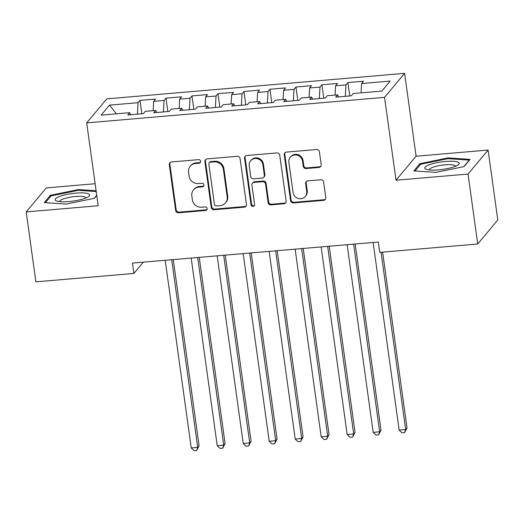 <?xml version="1.0" encoding="UTF-8"?>
<svg xmlns="http://www.w3.org/2000/svg" width="524" height="524" viewBox="0 0 524 524"><rect width="100%" height="100%" fill="white"/><g stroke="black" fill="none" stroke-linecap="round" stroke-linejoin="round"><path stroke-width="0.79" d="M200.633 161.254A1.841 1.749 -140.1 0 0 198.603 159.63L171.492 161.949A2.627 2.496 -140.1 0 0 169.298 164.713L175.645 210.471A2.627 2.496 -140.1 0 0 178.553 212.796L205.657 210.471A1.841 1.749 -140.1 0 0 207.196 208.539A1.841 1.749 -140.1 0 0 205.159 206.915L201.655 207.216A8.417 7.984 -140.1 0 1 192.36 199.782L191.83 195.963A8.417 7.984 -140.1 0 1 193.539 189.865A8.417 7.984 -140.1 0 1 198.865 187.133L202.375 186.832A1.841 1.749 -140.1 0 0 203.915 184.9A1.841 1.749 -140.1 0 0 201.878 183.269L198.373 183.57A8.417 7.984 -140.1 0 1 189.079 176.136L188.548 172.324A8.417 7.984 -140.1 0 1 190.258 166.226A8.417 7.984 -140.1 0 1 195.583 163.488L199.094 163.187A1.841 1.749 -140.1 0 0 200.633 161.254M319.011 167.444A2.627 2.496 -140.1 0 0 321.205 164.687L319.424 151.849A2.627 2.496 -140.1 0 0 316.522 149.523L286.418 152.104A2.627 2.496 -140.1 0 0 284.224 154.862L290.571 200.627A2.627 2.496 -140.1 0 0 293.473 202.945L323.577 200.364A2.627 2.496 -140.1 0 0 325.777 197.607L323.622 182.097A2.627 2.496 -140.1 0 0 320.721 179.778L307.837 180.878A2.627 2.496 -140.1 0 0 305.643 183.642L306.704 191.332A7.035 6.674 -140.1 0 1 305.282 196.428A7.035 6.674 -140.1 0 1 298.064 198.399A7.035 6.674 -140.1 0 1 293.06 192.498L288.881 162.375A7.035 6.674 -140.1 0 1 290.303 157.279A7.035 6.674 -140.1 0 1 297.521 155.307A7.035 6.674 -140.1 0 1 302.525 161.209L303.226 166.226A2.627 2.496 -140.1 0 0 306.127 168.551L319.011 167.444L319.555 166.796A2.627 2.496 -140.1 0 0 320.917 166.246M468.024 174.06L488.099 150.054L416.108 156.224L396.033 180.23L468.024 174.06L477.731 243.988L379.749 252.385L378.308 242.023L132.448 263.094L133.882 273.449L143.327 262.157M396.033 180.23L384.537 97.353L86.689 122.871L106.765 98.866L404.607 73.347L384.537 97.353M95.139 183.728L46.269 187.913L26.2 211.919L98.191 205.749L86.689 122.871M26.2 211.919L35.901 281.846L133.882 273.449M240.09 158.648A2.627 2.496 -140.1 0 0 237.182 156.322L207.085 158.903A2.627 2.496 -140.1 0 0 204.884 161.661L211.231 207.419A2.627 2.496 -140.1 0 0 214.139 209.744L244.243 207.163A2.627 2.496 -140.1 0 0 246.437 204.406L240.09 158.648M246.752 155.504L276.855 152.923A2.627 2.496 -140.1 0 1 279.757 155.248L286.111 201.006A2.627 2.496 -140.1 0 1 283.91 203.764L271.026 204.871A2.627 2.496 -140.1 0 1 268.124 202.546L265.55 183.989A2.627 2.496 -140.1 0 0 262.642 181.664L254.094 182.398A2.627 2.496 -140.1 0 0 251.9 185.162L254.579 204.478A1.841 1.749 -140.1 0 1 252.319 206.332A1.841 1.749 -140.1 0 1 251.009 204.786L244.551 158.261A2.627 2.496 -140.1 0 1 246.752 155.504M141.853 113.78L139.993 100.385L138.067 102.691L109.483 105.141L101.125 115.129L129.716 112.68L127.79 114.985L143.386 113.649L145.312 111.343L155.707 110.453L153.781 112.758L169.376 111.422L171.302 109.116L181.697 108.226L179.771 110.531L195.36 109.195L197.286 106.889L207.687 105.999L205.762 108.304L221.351 106.968L223.276 104.662L233.671 103.772L231.746 106.077L247.341 104.741L249.267 102.435L259.662 101.545L257.736 103.85L273.332 102.514L275.257 100.208L285.652 99.318L283.726 101.623L299.322 100.287L301.248 97.981L311.642 97.091L309.717 99.396L325.312 98.06L327.238 95.754L337.633 94.864L335.707 97.169L351.303 95.833L353.228 93.527L381.819 91.078L390.17 81.089L361.58 83.539L361.056 92.859M139.993 100.385L155.589 99.049L153.663 101.355L164.058 100.464L163.409 111.933M167.844 111.553L165.984 98.158L164.058 100.464M165.984 98.158L181.579 96.822L179.653 99.128L190.048 98.237L189.4 109.706M193.834 109.326L191.974 95.931L190.048 98.237M191.974 95.931L207.57 94.595L205.644 96.901L216.039 96.01L215.39 107.479M219.825 107.099L217.964 93.704L216.039 96.01M217.964 93.704L233.56 92.368L231.634 94.674L242.029 93.783L241.381 105.252M245.815 104.872L243.955 91.477L242.029 93.783M243.955 91.477L259.55 90.141L257.625 92.447L268.019 91.556L267.371 103.025M271.805 102.645L269.945 89.25L268.019 91.556M269.945 89.25L285.541 87.914L283.615 90.22L294.01 89.329L293.361 100.798M297.789 100.418L295.936 87.023L294.01 89.329M295.936 87.023L311.525 85.687L309.599 87.993L320 87.102L319.352 98.571M323.78 98.191L321.926 84.796L320 87.102M321.926 84.796L337.515 83.46L335.589 85.766L345.984 84.875L345.342 96.344M349.77 95.964L347.91 82.569L345.984 84.875M347.91 82.569L363.505 81.233L361.58 83.539M337.633 94.864L338.589 96.92M311.642 97.091L312.599 99.147M335.589 85.766L335.065 95.086M285.652 99.318L286.608 101.374M309.599 87.993L309.075 97.313M259.662 101.545L260.618 103.601M283.615 90.22L283.084 99.54M233.671 103.772L234.628 105.828M257.625 92.447L257.094 101.767M207.687 105.999L208.637 108.055M231.634 94.674L231.104 103.994M181.697 108.226L182.653 110.282M205.644 96.901L205.113 106.221M155.707 110.453L156.663 112.509M179.653 99.128L179.123 108.448M129.716 112.68L130.673 114.736M153.663 101.355L153.139 110.675M477.731 243.988L497.8 219.982L488.099 150.054M416.108 156.224L404.607 73.347M109.483 105.141L116.433 113.819M138.067 102.691L137.419 114.16M96.115 190.769L78.404 189.59L50.304 195.354L44.258 202.585L66.319 204.052L94.418 198.288L96.763 195.478M419.875 163.685L413.836 170.916L435.889 172.383L463.995 166.619L470.041 159.388L447.981 157.921L419.875 163.685L420.051 164.949M200.489 162.23A1.841 1.749 -140.1 0 1 199.637 162.538L196.127 162.84A8.417 7.984 -140.1 0 0 190.802 165.577L190.258 166.226M193.539 189.865L194.083 189.216A8.417 7.984 -140.1 0 1 199.408 186.485L202.919 186.184A1.841 1.749 -140.1 0 0 203.771 185.869M170.13 162.506A2.627 2.496 -140.1 0 0 169.842 164.064L176.188 209.823A2.627 2.496 -140.1 0 0 179.09 212.148L206.201 209.823A1.841 1.749 -140.1 0 0 207.052 209.515M205.716 159.46A2.627 2.496 -140.1 0 0 205.428 161.012L211.775 206.77A2.627 2.496 -140.1 0 0 214.683 209.096L244.78 206.515A2.627 2.496 -140.1 0 0 246.149 205.965M210.379 162.224A1.841 1.749 -140.1 0 0 208.847 164.156L214.414 204.321A1.841 1.749 -140.1 0 0 216.451 205.945L220.152 205.631A8.417 7.984 -140.1 0 0 225.477 202.893A8.417 7.984 -140.1 0 0 227.18 196.795L223.375 169.337A8.417 7.984 -140.1 0 0 214.08 161.903L210.379 162.224L210.923 161.575A1.841 1.749 -140.1 0 0 209.757 162.171L209.22 162.82M225.477 202.893L226.021 202.244A8.417 7.984 -140.1 0 0 227.724 196.146L227.18 196.795M210.923 161.575L214.624 161.254A8.417 7.984 -140.1 0 1 223.918 168.689L227.724 196.146M252.43 183.256L252.974 182.607A2.627 2.496 -140.1 0 1 254.638 181.749L263.186 181.016A2.627 2.496 -140.1 0 1 266.087 183.341L268.668 201.897A2.627 2.496 -140.1 0 0 271.57 204.222L284.453 203.116A2.627 2.496 -140.1 0 0 285.816 202.565M245.389 156.06A2.627 2.496 -140.1 0 0 245.094 157.613L251.553 204.137A1.841 1.749 -140.1 0 0 254.435 205.454M262.878 164.733A7.035 6.674 -140.1 0 0 257.867 158.838A7.035 6.674 -140.1 0 0 250.655 160.803A7.035 6.674 -140.1 0 0 249.228 165.905L250.701 176.516A2.627 2.496 -140.1 0 0 253.603 178.841L262.151 178.108A2.627 2.496 -140.1 0 0 264.345 175.344L262.878 164.733L263.415 164.084A7.035 6.674 -140.1 0 0 258.411 158.189A7.035 6.674 -140.1 0 0 251.199 160.154L250.655 160.803M263.814 177.25L264.358 176.601A2.627 2.496 -140.1 0 0 264.889 174.695L264.345 175.344M263.415 164.084L264.889 174.695M290.303 157.279L290.846 156.63A7.035 6.674 -140.1 0 1 298.058 154.659A7.035 6.674 -140.1 0 1 303.069 160.56L303.763 165.577A2.627 2.496 -140.1 0 0 306.671 167.903L319.555 166.796M305.282 196.428L305.82 195.779A7.035 6.674 -140.1 0 0 307.247 190.684L306.704 191.332M306.474 181.435A2.627 2.496 -140.1 0 0 306.18 182.994L307.247 190.684M285.056 152.661A2.627 2.496 -140.1 0 0 284.768 154.213L291.115 199.972A2.627 2.496 -140.1 0 0 294.016 202.297L324.12 199.716A2.627 2.496 -140.1 0 0 325.483 199.166M78.508 190.35L78.404 189.59M50.481 196.618L50.304 195.354M448.086 158.68L447.981 157.921M165.204 260.284L191.24 447.941L197.738 447.385L199.094 445.76L173.261 259.596M199.094 445.76L196.664 450.43L197.738 447.385L171.702 259.727M196.664 450.43L194.063 450.653L191.24 447.941M191.195 258.057L217.231 445.714L223.728 445.158L225.084 443.533L199.251 257.369M225.084 443.533L222.654 448.203L223.728 445.158L197.692 257.5M222.654 448.203L220.054 448.426L217.231 445.714M217.185 255.83L243.221 443.487L249.719 442.931L251.075 441.306L225.241 255.142M251.075 441.306L248.645 445.976L249.719 442.931L223.683 255.273M248.645 445.976L246.044 446.199L243.221 443.487M88.825 193.978A17.416 3.799 -7.9 0 0 67.039 194.411A17.416 3.799 -7.9 0 0 56.042 200.699A17.416 3.799 -7.9 0 0 56.73 201A17.416 3.799 -7.9 0 0 72.954 201.098A17.416 3.799 -7.9 0 0 88.543 196.585A17.416 3.799 -7.9 0 0 88.825 193.978M85.825 197.987A13.185 2.875 -7.9 0 0 85.818 197.889A13.185 2.875 -7.9 0 0 85.17 197.155A13.185 2.875 -7.9 0 0 70.498 197.142A13.185 2.875 -7.9 0 0 59.703 201.511A13.185 2.875 -7.9 0 0 59.723 201.609M45.424 202.664L51.064 195.917L78.292 190.336L96.22 191.529M96.737 195.256L94.156 198.341M458.402 162.309A17.416 3.799 -7.9 0 0 436.616 162.741A17.416 3.799 -7.9 0 0 425.612 169.029A17.416 3.799 -7.9 0 0 426.307 169.331A17.416 3.799 -7.9 0 0 442.531 169.429A17.416 3.799 -7.9 0 0 458.114 164.916A17.416 3.799 -7.9 0 0 458.402 162.309M455.402 166.318A13.185 2.875 -7.9 0 0 455.395 166.219A13.185 2.875 -7.9 0 0 454.747 165.486A13.185 2.875 -7.9 0 0 440.075 165.473A13.185 2.875 -7.9 0 0 429.274 169.842A13.185 2.875 -7.9 0 0 429.294 169.94M414.995 170.994L420.634 164.248L447.863 158.667L469.235 160.089L463.727 166.671M243.175 253.603L269.212 441.26L275.709 440.704L277.065 439.079L251.232 252.915M277.065 439.079L274.635 443.749L275.709 440.704L249.673 253.046M274.635 443.749L272.035 443.972L269.212 441.26M269.166 251.376L295.202 439.033L301.7 438.477L303.055 436.852L277.222 250.688M303.055 436.852L300.625 441.522L301.7 438.477L275.657 250.819M300.625 441.522L298.025 441.745L295.202 439.033M295.15 249.149L321.192 436.806L327.69 436.25L329.046 434.625L303.213 248.455M329.046 434.625L326.616 439.295L327.69 436.25L301.647 248.592M326.616 439.295L324.015 439.518L321.192 436.806M321.14 246.922L347.183 434.579L353.68 434.023L355.036 432.398L329.203 246.228M355.036 432.398L352.606 437.068L353.68 434.023L327.638 246.365M352.606 437.068L350.006 437.291L347.183 434.579M347.13 244.695L373.173 432.352L379.671 431.796L381.027 430.171L355.193 244.001M381.027 430.171L378.597 434.841L379.671 431.796L353.628 244.138M378.597 434.841L375.996 435.064L373.173 432.352M373.121 242.468L399.164 430.125L405.661 429.569L407.017 427.944L382.618 252.136M407.017 427.944L404.58 432.614L405.661 429.569L381.059 252.273M404.58 432.614L401.987 432.837L399.164 430.125M196.127 162.84L195.583 163.488M202.919 186.184L202.375 186.832M199.408 186.485L198.865 187.133M206.201 209.823L205.657 210.471M179.09 212.148L178.553 212.796M176.188 209.823L175.645 210.471M169.842 164.064L169.298 164.713M199.637 162.538L199.094 163.187M244.78 206.515L244.243 207.163M214.683 209.096L214.139 209.744M211.775 206.77L211.231 207.419M205.428 161.012L204.884 161.661M223.918 168.689L223.375 169.337M214.624 161.254L214.08 161.903M284.453 203.116L283.91 203.764M271.57 204.222L271.026 204.871M268.668 201.897L268.124 202.546M266.087 183.341L265.55 183.989M263.186 181.016L262.642 181.664M254.638 181.749L254.094 182.398M251.553 204.137L251.009 204.786M245.094 157.613L244.551 158.261M306.671 167.903L306.127 168.551M303.763 165.577L303.226 166.226M303.069 160.56L302.525 161.209M306.18 182.994L305.643 183.642M324.12 199.716L323.577 200.364M294.016 202.297L293.473 202.945M291.115 199.972L290.571 200.627M284.768 154.213L284.224 154.862"/></g></svg>
